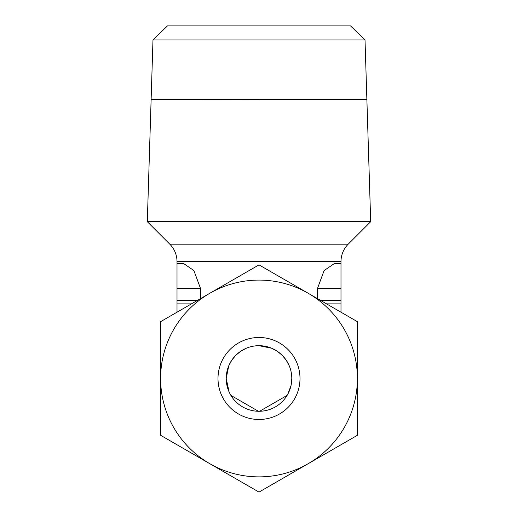 <?xml version="1.0" encoding="UTF-8"?>
<svg xmlns="http://www.w3.org/2000/svg" width="518" height="518" viewBox="0 0 518 518"><rect width="100%" height="100%" fill="white"/><g stroke="black" fill="none" stroke-linecap="round" stroke-linejoin="round"><path stroke-width="0.78" d="M259 99.696L201.606 99.611M365.015 39.938L350.537 25.9L167.463 25.9L152.985 39.938L151.12 99.611L366.88 99.611L365.015 39.938L152.985 39.938M177.007 261.577L340.993 261.577A24.599 24.599 0 0 1 348.2 244.185L169.8 244.185A24.599 24.599 0 0 1 177.007 261.577L177.007 263.688L183.851 263.688L193.9 270.564L200.44 288.286L200.44 298.672M348.2 244.185L370.791 221.594L147.209 221.594L169.8 244.185M259 264.866L209.803 293.272A98.394 98.394 0 0 1 357.394 378.483A98.394 98.394 0 0 1 209.803 463.694L259 492.1L357.394 435.288L357.394 321.672L259 264.866M300 378.483A41 41 0 0 1 259 419.483A41 41 0 0 1 218 378.483A41 41 0 0 1 259 337.483A41 41 0 0 1 300 378.483M259 345.687A32.796 32.796 0 0 1 291.796 378.483A32.796 32.796 0 0 1 259 411.279A32.796 32.796 0 0 1 226.204 378.483A32.796 32.796 0 0 1 259 345.687L271.691 348.238L277.389 351.327L282.193 355.29L286.169 360.107L289.238 365.786M259.55 411.279L258.45 411.279L259.55 411.279M291.796 378.483L291.025 385.554L287.665 394.425M230.899 395.396L258.404 411.279M230.335 394.425L229.118 392.003L226.204 378.483L228.755 365.792M228.762 365.786L231.831 360.107L235.807 355.29L240.611 351.327L246.309 348.238M259.596 411.279L287.101 395.396M160.606 435.288L209.803 463.694A98.394 98.394 0 0 1 160.606 378.483L160.606 435.288M209.803 293.272L160.606 321.672L160.606 378.483A98.394 98.394 0 0 1 209.803 293.272M177.007 312.205L177.007 303.885L191.42 303.885M177.007 303.885L177.007 300.31L197.611 300.31M177.007 300.31L177.007 288.286L200.44 288.286M177.007 263.688L177.007 288.286M326.58 303.885L340.993 303.885L340.993 263.688L334.149 263.688L324.1 270.564L317.56 288.286L340.993 288.286M340.993 312.205L340.993 303.885M320.389 300.31L340.993 300.31M317.56 298.672L317.56 288.286M370.694 221.594L366.886 99.78L259 99.78M151.12 99.696L147.306 221.594M340.993 261.577L340.993 263.688"/></g></svg>

